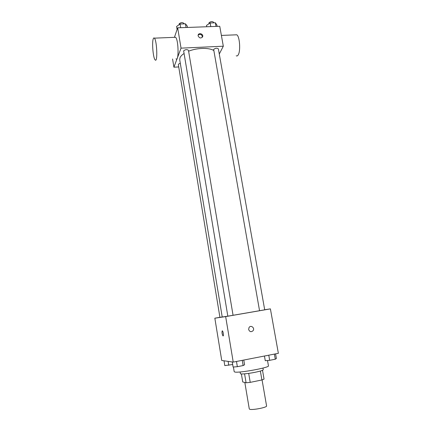 <?xml version="1.0" encoding="UTF-8"?>
<svg xmlns="http://www.w3.org/2000/svg" width="431" height="431" viewBox="0 0 431 431"><rect width="100%" height="100%" fill="white"/><g stroke="black" fill="none" stroke-linecap="round" stroke-linejoin="round"><path stroke-width="0.65" d="M244.824 382.475L249.274 408.895L249.63 409.213C251.946 410.409 267.365 407.424 266.579 405.937L262.07 379.91M260.367 371.048L261.913 379.964L264.047 379.097L262.517 370.304M261.913 379.964L250.222 382.367L246.085 382.793L242.728 381.952L241.387 373.946M248.692 373.381L250.222 382.367M244.576 373.849L246.085 382.793M262.953 368.063L263.244 369.739C263.039 370.348 260.351 371.193 255.179 372.276C248.181 373.709 240.261 374.426 240.396 373.645L240.115 371.969M233.413 367.013L234.195 371.694L234.787 372.018C238.882 373.241 269.903 367.53 268.448 365.844L267.511 360.51M264.688 309.749L270.399 308.876L278.367 353.318L233.225 362.105L221.733 360.472L214.837 318.197L219.923 317.318M270.399 308.876L225.661 316.602L233.225 362.105M248.639 329.499L249.07 327.468C250.88 324.64 255.125 328.05 253.083 330.685C251.154 332.296 249.668 331.897 248.639 329.499C249.668 331.897 251.149 332.296 253.083 330.685L253.083 330.685C255.125 328.05 250.88 324.64 249.07 327.468M184.015 53.541C181.893 54.942 180.541 56.38 179.959 57.862L179.727 59.817L222.224 317.022L227.827 316.144M233.063 315.287L188.46 50.335C187 49.269 185.395 49.436 183.644 50.847L227.832 316.182L264.704 309.824L218.366 48.875C216.998 47.879 215.425 48.062 213.657 49.436L259.548 310.708M225.661 316.602L214.837 318.197M222.213 316.974L219.929 317.351L178.353 64.682C178.375 64.122 179.032 63.691 180.32 63.395M222.256 330.825L222.428 330.906C223.306 331.59 223.829 336.773 222.929 335.846C221.976 333.836 221.749 332.161 222.256 330.825C221.749 332.161 221.976 333.836 222.935 335.846L222.929 335.846M188.606 51.214C196.945 47.782 209.008 47.475 213.728 50.481M219.277 54.031L223.317 46.209L181.042 48.143L173.909 67.193L178.72 66.929M181.042 48.143L177.664 27.81L219.745 26.28L223.317 46.209M198.12 35.908L198.125 35.17C198.551 32.422 203.389 33.812 202.721 36.484C201.158 38.623 199.623 38.434 198.12 35.908M177.664 27.81L174.431 37.335M172.572 58.993L173.909 67.193M174.614 37.33L175.568 37.287C178.628 39.652 178.984 62.301 175.961 58.821M153.15 39.162C153.474 37.993 153.883 37.653 154.373 38.154C157.046 40.557 157.768 63.411 155.112 59.871C153.253 58.277 151.836 43.434 153.15 39.162M236.21 55.771C236.915 56.219 237.578 55.933 238.192 54.915C240.767 51.133 239.728 36.252 236.77 34.798L235.434 34.852M198.125 35.153C200.442 33.715 201.875 34.378 202.435 37.136L202.43 37.163M187.49 27.455L187.259 26.086L185.449 23.818L180.077 24.007L176.591 26.469L177.093 29.497M185.449 23.818L186.073 27.503M180.077 24.007L180.697 27.703M179.194 24.632L179.145 23.872C180.864 22.364 182.453 22.207 183.924 23.398L184.005 23.867M217.138 26.377L216.895 25.03L215.371 22.784L210.145 22.962L206.519 25.402L206.756 26.754M215.371 22.784L216.017 26.415M210.145 22.962L210.786 26.609M209.013 23.721L208.976 22.843C210.711 21.378 212.267 21.2 213.647 22.315L213.738 22.838M232.681 364.507L224.799 365.601L224.012 360.795M228.134 361.383L228.775 365.272M243.779 360.047L244.576 364.777L243.138 365.558L237.357 366.695L233.101 367.034L232.261 361.965M242.26 360.343L243.138 365.558M236.484 361.469L237.357 366.695M275.571 353.862L276.4 358.506L275.285 359.217L269.677 360.321L265.27 360.699L264.445 356.022M274.369 354.093L275.285 359.217M268.772 355.182L269.677 360.321M175.568 37.287L154.373 38.154M221.383 35.423L236.77 34.798M202.435 37.136L202.721 36.484"/></g></svg>
